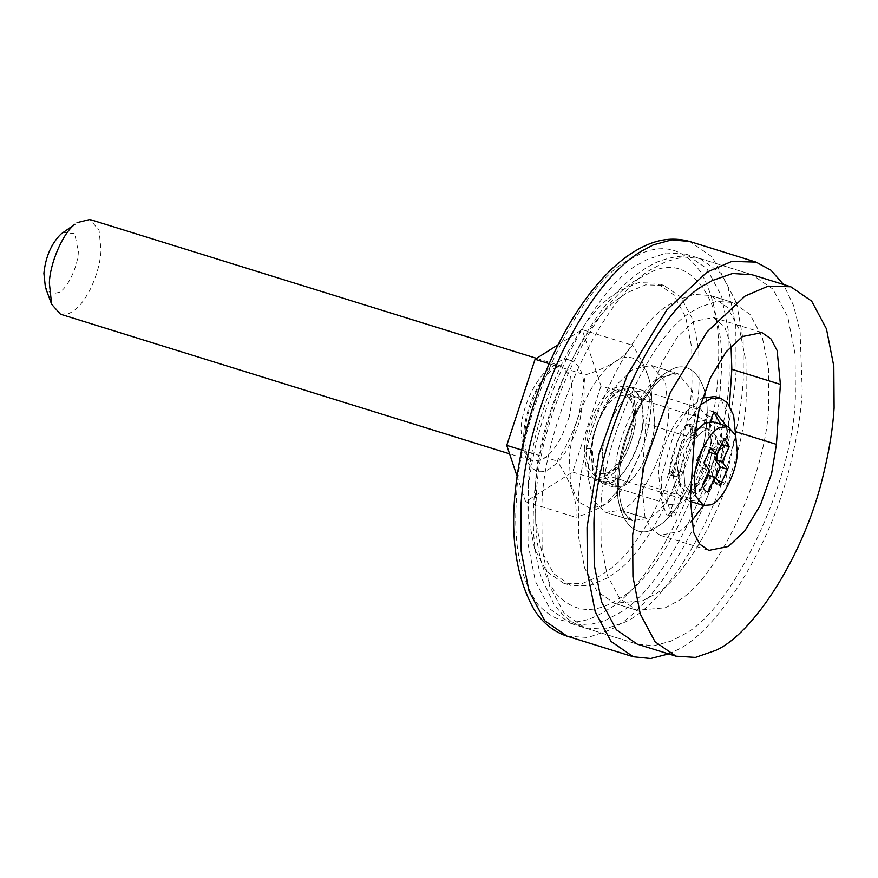 <?xml version="1.0" encoding="UTF-8"?>
<svg xmlns="http://www.w3.org/2000/svg" width="878" height="878" viewBox="0 0 878 878"><rect width="100%" height="100%" fill="white"/><g stroke="black" fill="none" stroke-linecap="round" stroke-linejoin="round"><path stroke-width="0.66" stroke-dasharray="4.39 3.29" d="M535.437 486.895C536.699 423.141 580.83 322.478 620.241 297.433L626.683 292.945L645.484 284.867L663.856 285.394L680.79 297.06L692.797 319.581L698.789 349.916L699.009 383.829C697.758 447.593 653.616 548.245 614.216 573.301L607.763 577.779L588.973 585.867L570.59 585.341L553.656 573.663L541.649 551.143L535.668 520.808L535.437 486.895M528.402 484.711C529.654 420.946 573.795 320.294 613.195 295.238L619.649 290.761L638.438 282.672L656.821 283.199L673.755 294.876L685.762 317.397L691.743 347.732L691.974 381.645C690.712 445.398 646.581 546.05 607.17 571.106L600.728 575.595L581.927 583.672L563.555 583.146L546.621 571.479L534.603 548.959L528.622 518.624L528.402 484.711M584.353 449.448C584.759 429.309 598.697 397.525 611.132 389.612L613.173 388.197L624.906 385.815L634.048 396.615L636.012 416.896C635.617 437.035 621.679 468.819 609.233 476.732L607.203 478.148L595.46 480.54L586.317 469.741L584.353 449.448M616.268 478.916L614.238 480.332L602.495 482.724L593.363 471.925L591.399 451.632C591.794 431.504 605.732 399.72 618.178 391.807L620.208 390.392L631.951 387.999L641.094 398.799L643.047 419.091C642.652 439.219 628.714 471.014 616.268 478.916M588.414 478.675L593.726 500.943L605.666 512.269L620.735 510.337C640.589 504.049 668.059 449.316 668.52 413.637L665.48 382.193L651.311 365.457L633.115 369.155L618.057 383.335L603.449 407.414L592.968 436.662L588.458 464.089L588.414 478.675L593.726 500.943L605.666 512.269L620.735 510.337C640.589 504.049 668.059 449.316 668.52 413.637L665.48 382.193L651.311 365.457L633.115 369.155L618.057 383.335L603.449 407.414L592.968 436.662L588.458 464.089L588.414 478.675M746.212 396.483L745.982 361.681L739.847 330.545L727.522 307.432L710.137 295.447L693.872 294.415L677.092 300.254L671.988 303.206C630.887 322.841 579.392 432.305 578.339 502.26L578.569 537.062L584.715 568.198L597.04 591.311L614.424 603.296L642.729 600.75L652.573 595.536C693.664 575.902 745.17 466.437 746.212 396.483L745.982 361.681L739.847 330.545L727.522 307.432L710.137 295.447L693.872 294.415L677.092 300.254L671.988 303.206C630.887 322.841 579.392 432.305 578.339 502.26L578.569 537.062L584.715 568.198L597.04 591.311L614.424 603.296L642.729 600.75L652.573 595.536C693.664 575.902 745.17 466.437 746.212 396.483M768.744 403.485L768.502 368.683L762.367 337.547L750.042 314.434L732.658 302.449L716.393 301.428L699.612 307.256L694.509 310.208C653.419 329.843 601.913 439.318 600.859 509.262L601.101 544.075L607.236 575.2L619.561 598.313L636.945 610.298L665.25 607.763L675.094 602.538C716.185 582.904 767.69 473.44 768.744 403.485L768.502 368.683L762.367 337.547L750.042 314.434L732.658 302.449L716.393 301.428L699.612 307.256L694.509 310.208C653.419 329.843 601.913 439.318 600.859 509.262L601.101 544.075L607.236 575.2L619.561 598.313L636.945 610.298L665.25 607.763L675.094 602.538C716.185 582.904 767.69 473.44 768.744 403.485M706.472 423.383L706.614 421.44C710.982 382.896 690.448 355.491 668.52 371.493C646.735 380.767 618.463 439.549 617.936 477.303C613.426 516.758 634.981 543.844 657.15 526.57C678.376 516.341 705.253 460.489 706.472 423.383L706.614 421.44C710.982 382.896 690.448 355.491 668.52 371.493C646.735 380.767 618.463 439.549 617.936 477.303C613.426 516.758 634.981 543.844 657.15 526.57C678.376 516.341 705.253 460.489 706.472 423.383M731.067 346.086L724.745 327.088L713.331 317.474L693.763 321.458L677.575 336.702L661.869 362.592L650.598 394.035L645.736 423.536L641.752 483.493L645.023 517.318L651.344 529.16L660.256 535.306L679.824 531.333L691.096 521.795M703.465 505.454L720.531 467.447L727.851 429.254L729.431 405.438M721.705 486.072L716.075 484.316L715.12 483.109L709.205 465.472L714.835 467.228L720.75 484.854L721.705 486.072L722.605 485.973L724.976 482.944L735.621 435.422M714.835 467.228L718.215 450.557L716.909 437.035L710.807 429.836L704.035 430.824C695.519 433.82 683.973 457.142 683.775 472.254L675.851 476.754L674.787 473.154C677.234 455.693 682.974 440.339 692.007 427.103L694.114 425.643L695.453 427.696M712.585 448.812L719.334 444.553L724.965 446.309L718.215 450.557L712.585 448.812L709.205 465.472M724.965 446.309L727.862 439.713L726.358 426.017M714.22 412.682L709.896 410.531C708.348 410.553 707.108 412.133 706.164 415.272L703.124 427.773L708.755 429.529L710.697 421.55M708.755 429.529C704.99 429.594 701.061 432.075 696.978 436.948L695.969 430.824M703.124 427.773C699.36 427.849 695.431 430.319 691.348 435.192L689.768 425.611L688.484 423.887L686.366 425.347C677.333 438.594 671.604 453.937 669.157 471.398L670.221 474.998L678.145 470.509L683.775 472.254L685.136 485.94L676.203 513.081C674.732 516.637 673.305 517.735 671.933 516.363L666.303 514.618C667.675 515.979 669.102 514.881 670.572 511.336L679.506 484.184L685.136 485.94M700.304 404.912L680.318 432.558L666.874 479.322L667.115 501.294L671.933 516.363L666.303 514.618L661.485 499.538L661.244 477.566L674.688 430.813L687.375 410.674L702.411 397.997M716.075 484.316L716.975 484.228L719.345 481.199L729.98 434.259L728.06 413.889L721.837 401.103L714.999 396.516M719.334 444.553L722.232 437.957L720.728 424.261M678.145 470.509L679.506 484.184M715.12 483.109L720.75 484.854M691.348 435.192L696.978 436.948M668.652 653.912L675.665 650.62C715.164 633.664 770.862 549.496 791.023 461.85C797.202 436.41 800.955 413 802.272 391.632L800.077 331.84L793.635 305.742L783.516 284.505M605.03 620.526L616.839 614.26C666.15 590.696 727.95 459.337 729.212 375.4L728.938 333.629L721.562 296.27L706.779 268.536L685.916 254.159L666.402 252.93L646.263 259.921L640.139 263.466C590.828 287.029 529.017 418.389 527.766 502.337L528.04 544.097L535.404 581.455L550.199 609.189L571.062 623.567L587.733 625.169L605.03 620.526M736.181 302.295L721.299 273.442L699.996 258.538C688.736 254.291 674.48 255.454 657.205 262.039C621.701 278.622 590.795 316.64 564.499 376.091C547.005 418.257 536.864 459.029 534.076 498.408C531.761 527.711 534.208 554.205 541.43 577.889L553.733 603.636C561.821 615.599 572.291 623.709 585.143 627.946L637.23 644.145L653.912 645.736L671.198 641.094L683.007 634.838C732.318 611.275 794.118 479.915 795.38 395.967L795.106 354.207L787.742 316.848L772.947 289.114L752.084 274.737L699.996 258.538L683.194 256.958L665.765 261.688L654.22 267.845C604.898 291.408 543.098 422.768 541.836 506.705L542.121 548.476L549.485 585.835L564.28 613.568L585.143 627.946L604.657 629.186L624.785 622.184C661.76 606.314 713.891 527.535 732.768 445.497C738.552 421.692 742.064 399.775 743.293 379.779L743.183 340.027L736.719 304.018M611.11 482.724C624.258 479.607 643.157 443.006 643.486 418.817L641.489 398.195L632.193 387.209L621.854 388.713C608.882 393.289 591.267 428.848 590.971 451.907L592.957 472.54L602.253 483.515L611.11 482.724M654.747 422.318L652.749 401.696L643.453 390.721L633.126 392.214C620.142 396.79 602.527 432.36 602.231 455.408L604.229 476.041L613.513 487.016L622.37 486.225C635.518 483.119 654.428 446.507 654.747 422.318L652.749 401.696L643.453 390.721L633.126 392.214C620.142 396.79 602.527 432.36 602.231 455.408L604.229 476.041L613.513 487.016L622.37 486.225C635.518 483.119 654.428 446.507 654.747 422.318M711.059 439.834L709.062 419.201L699.777 408.226L689.439 409.73C676.455 414.306 658.84 449.865 658.544 472.924L660.541 493.546L669.826 504.521L678.683 503.731C691.831 500.625 710.741 464.023 711.059 439.834M694.882 432.195L684.171 452.73L679.473 474.965L681.108 491.878L688.725 500.877L695.98 500.23C706.757 497.683 722.254 467.678 722.517 447.846L720.882 430.944L713.265 421.945M683.775 472.254L685.081 485.786L691.173 492.986L696.978 492.459C705.605 490.429 717.995 466.427 718.215 450.557M690.646 490.495C699.272 488.453 711.663 464.451 711.871 448.592L710.565 435.06L704.474 427.86L697.692 428.848C689.186 431.844 677.64 455.166 677.443 470.29L678.749 483.811L684.84 491.011L690.646 490.495M704.112 483.778C711.323 471.19 715.34 458.557 716.185 445.881L714.549 428.969L706.933 419.969L697.143 421.967L681.196 442.523L673.13 473.001L674.765 489.913L682.382 498.902L691.019 497.585C695.222 495.433 699.59 490.835 704.112 483.778M558.057 344.802L582.125 329.634L601.002 385.969L651.344 401.619C652.914 385.321 646.603 366.543 632.423 345.274C624.587 357.555 608.904 367.432 585.374 374.917L579.436 412.43C574.464 429.814 567.012 446.002 557.08 461.016C571.205 482.187 577.483 500.965 575.913 517.34C599.444 509.844 615.127 499.966 622.963 487.685L626.508 482L642.103 449.558L628.835 478.148L605.469 504.235L590.773 508.713L577.987 501.601L570.502 483.24L569.372 458.887C570.195 444.817 573.663 429.386 579.798 412.605C590.312 386.957 602.023 370.132 614.907 362.12C635.31 346.217 655.153 371.153 650.993 407.458C650.247 420.2 647.284 434.226 642.103 449.558C647.437 433.886 650.521 417.906 651.344 401.619L650.993 407.458M62.327 232.999L63.106 232.472L74.707 233.592L78.34 251.613C78.12 265.847 67.694 288.171 59.276 292.341L51.253 294.02L45.415 287.413M60.472 314.192L68.868 313.545L72.435 311.668C78.669 307.794 84.749 300.067 90.697 288.489C96.865 275.143 100.311 262.5 101.025 250.559L99.06 230.277L89.918 219.478M586.471 448.614C586.8 429.188 600.771 398.568 612.328 392.334C624.291 382.424 636.352 396.702 633.861 418.257C633.565 437.99 619.034 468.863 607.444 474.405C595.745 483.493 584.254 469.489 586.471 448.614L592.123 448.768L593.945 465.11L601.43 473.736L610.067 472.419C614.271 470.268 618.639 465.658 623.16 458.612C630.36 446.013 634.388 433.381 635.233 420.705L633.598 403.803L625.981 394.804L615.654 397.141C604.218 404.264 592.837 429.21 592.123 448.768M721.782 444.477C720.684 440.657 718.862 438.363 716.316 437.606L709.139 452.411L703.377 445.761L696.484 460.412L701.895 467.798L694.992 482.933C696.089 486.763 697.911 489.046 700.457 489.803L702.477 485.589M707.767 474.998L713.386 481.649L715.702 477.939M703.377 445.761L710.774 448.054M709.139 452.411L716.525 454.705M709.27 452.258L716.667 454.552M713.386 481.649L720.783 483.954M694.992 482.933L702.378 485.238M701.84 468.051L709.226 470.356M701.895 467.798L709.281 470.092M701.873 467.59L709.259 469.884M696.484 460.412L703.882 462.706M601.002 385.969L572.665 472.046L525.615 501.7L517.131 476.392M572.665 472.046L622.963 487.685M582.125 329.634L632.423 345.274M549.178 363.668L585.374 374.917M521.686 450.008L557.08 461.016M525.615 501.7L575.913 517.34M620.735 510.337L647.481 518.657C666.918 512.401 694.037 459.567 695.146 423.723L692.226 390.512L678.057 373.776L660.871 376.86C641.203 385.233 615.676 438.32 615.204 472.408L615.16 486.994L620.472 509.262L632.412 520.588L647.481 518.657C666.918 512.401 694.037 459.567 695.146 423.723L692.226 390.512L678.057 373.776L660.871 376.86C641.203 385.233 615.676 438.32 615.204 472.408L615.16 486.994L620.472 509.262L632.412 520.588L647.481 518.657L620.735 510.337M649.709 272.828L639.14 278.458C594.044 300.013 537.523 420.145 536.37 496.904C533.33 538.049 539.816 570.184 555.818 593.33C573.619 612.657 594.285 614.633 617.838 599.268C662.934 577.724 719.455 457.592 720.608 380.822C728.586 307.157 693.06 248.935 649.709 272.828M645.736 423.536L694.311 438.638M727.851 429.254L735.654 431.68M641.752 483.493L690.327 498.594M719.345 481.199L724.976 482.944M722.232 437.957L727.862 439.713M709.896 410.531L715.526 412.287M706.164 415.272L711.795 417.028M689.768 425.611L695.398 427.356M686.366 425.347L692.007 427.103M669.157 471.398L674.787 473.154M671.396 474.757L677.026 476.513M670.572 511.336L676.203 513.081M567.133 636.199L587.986 637.516L609.497 630.042C648.996 613.096 704.683 528.918 724.855 441.283C731.034 415.832 734.787 392.433 736.104 371.054L735.797 326.44L727.928 286.524L712.135 256.892L689.845 241.527M640.424 253.819L628.878 259.965C579.557 283.528 517.757 414.888 516.494 498.836C513.18 543.811 520.27 578.953 537.764 604.262C557.223 625.388 579.831 627.561 605.579 610.759C654.889 587.195 716.689 455.836 717.952 371.899C721.003 331.017 715.241 297.741 700.677 272.07C684.511 249.231 664.426 243.14 640.424 253.819M569.262 416.699L562.326 435.126C555.039 449.064 547.762 457.427 540.497 460.193L532.101 460.84L522.97 450.041L521.005 429.748C521.85 400.039 546.061 360.342 559.966 365.764L561.558 366.115L570.7 376.914L572.654 397.207L569.262 416.699M612.328 392.334L615.654 397.141M569.196 359.991C552.964 353.68 524.737 399.984 523.738 434.654C520.665 461.455 535.317 479.871 550.385 468.139C562.524 460.127 572.412 443.895 580.04 419.432L584.002 396.68C585.198 375.718 580.259 363.481 569.196 359.991M563.555 583.146L570.59 585.341M663.856 285.394L656.821 283.199M595.46 480.54L602.495 482.724M624.906 385.815L631.951 387.999M605.666 512.269L632.412 520.588L605.666 512.269M678.057 373.776L651.311 365.457L678.057 373.776C676.543 372.404 672.416 373.282 665.667 376.432C652.727 383.027 633.817 410.75 625.432 441.217C620.362 459.161 618.222 475.25 619.023 489.507C619.583 498.737 621.185 506.123 623.852 511.665C630.645 522.684 629.735 518.393 632.412 520.588L628.044 517.844L623.808 511.589C621.141 505.991 619.539 498.528 619.012 489.222C615.719 445.848 644.979 385.651 665.667 376.432C672.197 373.315 676.323 372.426 678.057 373.776M710.137 295.447L732.658 302.449L710.137 295.447M636.945 610.298L614.424 603.296L636.945 610.298M713.331 317.474L761.895 332.575M660.256 535.306L708.831 550.407M710.576 410.717L716.207 412.473M688.714 423.931L694.344 425.687M670.221 474.998L675.851 476.754M685.916 254.159L752.084 274.737M571.062 623.567L637.23 644.145M632.193 387.209L699.777 408.226M602.253 483.515L669.826 504.521M690.174 501.327L688.725 500.877M704.474 427.86L710.807 429.836M691.173 492.986L684.84 491.011M682.382 498.902L601.43 473.736C604.865 474.175 608.059 473.055 611.011 470.367C619.736 462.673 626.354 450.513 630.876 433.897C634.3 420.321 634.223 408.874 630.645 399.545L625.981 394.804L706.933 419.969M626.508 482L628.835 478.148M536.557 358.345L561.558 366.115L554.248 368.31C548.289 372.239 542.363 379.889 536.469 391.259L528.567 412.133C524.956 423.492 522.783 444.509 527.667 455.682C530.071 459.732 531.552 461.455 532.101 460.84L509.569 453.827"/><path stroke-width="1.32" d="M632.643 534.943L632.928 576.714L640.292 614.073L655.087 641.807L675.95 656.184L695.464 657.413L715.592 650.422C752.567 634.553 804.698 555.774 823.575 473.736C829.359 449.92 832.871 428.014 834.1 408.007L833.815 366.247L826.45 328.877L811.667 301.143L790.804 286.766L768.173 286.118L745.027 296.084L707.13 331.763L670.386 392.334L644.013 465.922L632.643 534.943M729.431 405.438L731.835 369.287L731.067 346.086M780.399 384.388L777.129 350.574L770.818 338.721L761.895 332.575L742.338 336.559L726.139 351.804L710.434 377.694L699.162 409.137L694.311 438.638L690.327 498.594L693.598 532.419L699.92 544.261L708.831 550.407L728.4 546.434L744.588 531.19L760.293 505.3L771.564 473.846L776.415 444.356L780.399 384.388L731.835 369.287M691.096 521.795L703.465 505.454M726.358 426.017L715.526 412.287C713.979 412.298 712.738 413.878 711.795 417.028L710.697 421.55M695.453 427.696L695.969 430.824M735.621 435.422L733.635 415.426L727.478 402.848L720.629 398.261L711.092 398.524L700.304 404.912M720.629 398.261L714.999 396.516L702.411 397.997M720.728 424.261L714.22 412.682M783.516 284.505L770.917 270.194L756.013 262.105L731.835 261.414L707.108 272.048L666.621 310.164L627.364 374.884L599.18 453.509L587.042 527.25L587.338 571.863L595.218 611.779L611.011 641.412L633.301 656.777L650.653 658.522L668.652 653.912M790.804 286.766L752.084 274.737L732.57 273.497L712.431 280.499L706.307 284.044C656.996 307.607 595.196 438.967 593.934 522.904L594.208 564.675L601.584 602.034L616.367 629.767L637.23 644.145L675.95 656.184M710.763 504.817C721.54 502.271 737.037 472.276 737.3 452.444L735.665 435.532L728.049 426.532L719.576 427.773C708.93 431.515 694.498 460.665 694.257 479.564L695.892 496.476L703.508 505.476L710.763 504.817M728.049 426.532L713.265 421.945L704.793 423.174L694.882 432.195M51.637 304.271L45.415 287.413L43.9 273.31C45.645 256.727 51.33 243.645 60.955 234.053L74.959 224.23C62.711 233.109 49.805 263.74 49.366 283.111L51.637 304.271L60.472 314.192L509.569 453.827M536.557 358.345L89.918 219.478L77.012 222.639M715.702 477.939L720.278 466.997L714.933 459.359L721.782 444.477L729.168 446.77C728.071 442.951 726.249 440.657 723.702 439.911L716.525 454.705L708.458 451.775M702.477 485.589L707.635 475.009L715.153 477.292L720.783 483.954L727.675 469.302L722.265 461.916L729.168 446.77M716.393 454.716L710.774 448.054L703.882 462.706L709.281 470.092L702.378 485.238C703.476 489.057 705.297 491.351 707.844 492.097L715.153 477.292M714.933 459.359L722.32 461.663M714.868 459.622L722.265 461.916M714.901 459.82L722.287 462.124M720.278 466.997L727.675 469.302M707.635 475.009L715.021 477.303M707.492 475.163L714.89 477.456M517.131 476.392L506.738 445.365L535.075 359.278L558.057 344.802M535.075 359.278L549.178 363.668M506.738 445.365L521.686 450.008M736.719 304.018L736.181 302.295M735.654 431.68L776.415 444.356M756.013 262.105L689.845 241.527L671.889 239.837L653.276 244.907L640.929 251.481C613.513 268.141 586.932 302.416 561.196 354.306C537.116 408.292 523.683 459.084 520.874 506.672L521.17 551.296L529.05 591.212L544.843 620.845L567.133 636.199L633.301 656.777M689.845 241.527C675.336 237.466 660.86 238.684 646.428 245.181C632.006 251.481 617.783 262.116 603.779 277.097C583.19 299.178 565.004 328.021 549.2 363.613C533.528 399.929 523.014 436.289 517.658 472.693C508.955 528.644 514.387 574.223 533.978 609.431C542.461 622.787 553.513 631.721 567.133 636.199M703.508 505.476L690.174 501.327"/></g></svg>
